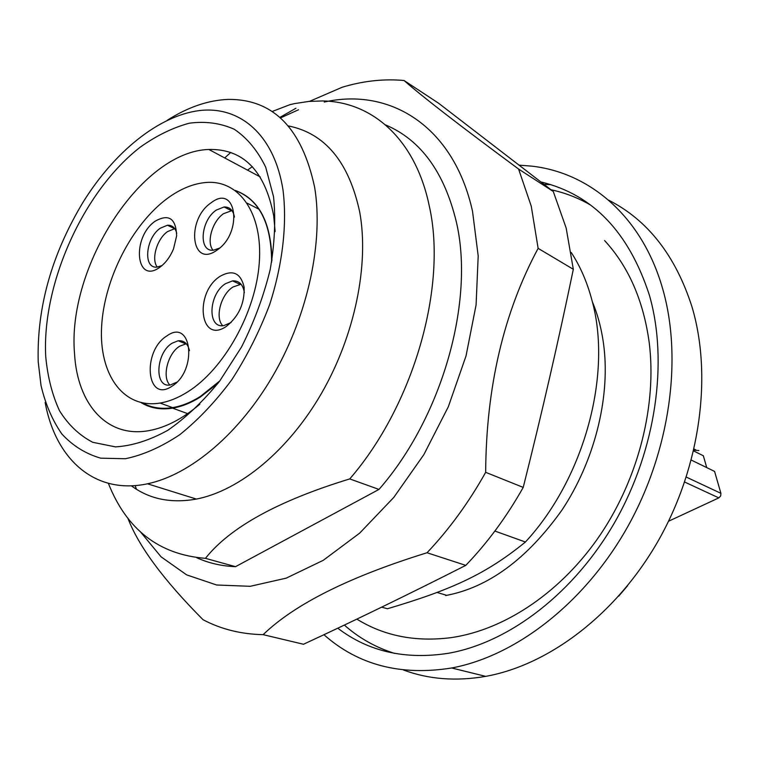<?xml version="1.0" encoding="UTF-8"?>
<svg xmlns="http://www.w3.org/2000/svg" width="759" height="759" viewBox="0 0 759 759"><rect width="100%" height="100%" fill="white"/><g stroke="black" fill="none" stroke-linecap="round" stroke-linejoin="round"><path stroke-width="1.14" d="M668.546 521.243L718.82 497.885L720.68 495.969L720.917 493.331L714.58 471.415L691.326 460.106M706.733 467.601L703.327 455.751L693.631 450.941M698.897 450.523L693.811 450.182M403.532 670.026C428.683 679.362 456.074 681.468 485.713 676.364C549.317 664.95 617.02 613.737 658.897 539.658C700.642 465.542 712.445 374.927 691.904 306.57C675.415 255.432 647.626 219.949 608.538 200.11M550.692 184.636L544.061 184.38M323.932 634.704C358.134 665.036 400.714 676.127 451.681 667.986C515.854 656.013 584.648 603.196 627.532 527.012C670.282 450.799 682.825 357.868 662.503 288.202C641.829 216.211 589.534 172.549 531.585 166.126L519.175 165.158M337.755 628.186C368.542 651.658 405.515 660.007 448.664 653.233C509.365 642.465 574.525 592.969 615.35 521.243C656.042 449.47 668.385 361.626 649.476 295.46C629.012 232.273 592.826 194.437 540.92 181.951M590.189 204.826C577.789 197.72 564.734 192.691 551.015 189.75M344.339 625.065C358.922 637.996 375.639 647.436 394.5 653.366M381.663 607.153L387.451 608.756C452.611 589.449 486.196 573.908 525.418 542.021C584.629 478.047 612.504 373.447 591.925 300.156C587.153 282.168 580.246 266.276 571.214 252.462M525.418 542.021L494.887 531.053M279.881 117.417L295.963 108.233M309.501 101.374L342.157 87.257C361.939 81.26 381.473 78.927 400.771 80.236L404.073 80.52L438.569 103.215L553.273 191.496L566.157 227.994L573.32 269.293L538.131 248.354C503.672 312.452 486.187 387.109 485.665 472.326L523.226 487.401C506.68 516.756 487.534 542.751 465.779 565.37C409.348 593.993 355.25 620.283 303.486 644.258L263.136 634.657C241.068 634.211 221.03 629.22 203.032 619.705C163.631 580.075 138.574 546.224 127.854 518.141M404.073 80.52C422.137 96.469 460.315 125.975 518.587 169.039L553.273 191.496M518.587 169.039L531.253 206.182L538.131 248.354M485.665 472.326C468.711 502.581 449.167 529.393 427.032 552.751L465.779 565.37M427.032 552.751C349.425 576.783 294.796 604.088 263.136 634.657M140.529 531.955L161.069 556.821L186.638 574.867L216.647 584.999L250.223 586.299L286.238 578.14L323.258 560.313L359.69 533.112L393.798 497.401L423.864 454.613L448.341 406.71L466.017 355.99L476.083 304.938L478.198 255.982L472.534 211.344C453.711 125.909 389.775 87.209 324.283 102.048M298.534 109.761L280.46 117.92M230.727 152.445L224.702 157.938M252.33 166.657L247.529 170.13M196.666 557.704C208.592 563.121 221.543 566.11 235.527 566.669L378.969 489.422C442.345 417.127 474.973 300.659 456.282 221.675C444.233 172.027 420.628 139.76 385.487 124.884M135.121 485.589L136.506 489.308M378.969 489.422L349.747 478.92C413.921 404.832 447.468 286.238 429.29 206.059C415.543 139.229 372.233 101.583 322.471 100.947L308.647 101.45L294.634 103.594L289.938 104.666L272.12 111.526M235.527 566.669L205.442 558.339C230.11 527.277 278.202 500.798 349.747 478.92M108.366 483.331C126.706 529.649 159.067 554.649 205.442 558.339M288.354 125.918C325.156 133.328 348.95 162.056 359.728 212.103C369.244 264.559 354.937 335.146 321.74 392.925C288.467 450.675 239.502 490.741 196.391 499.071C171.098 503.587 149.409 499.166 131.354 485.798M45.151 402.498C55.502 459.024 94.638 495.124 147.483 483.796C190.613 474.821 240.176 433.152 274.274 373.437C308.287 313.704 323.543 241.049 314.672 187.482C302.101 128.366 273.268 99.012 228.184 99.401C208.099 100.216 187.777 107.19 167.208 120.311M38.216 361.853C36.717 307.594 51.697 254.331 83.167 202.046C114.334 151.99 158.584 115.719 199.38 110.577C239.977 105.672 274.445 134.817 283.031 190.148C287.225 224.161 282.69 264.132 269.663 304.577C259.54 331.313 246.912 356.388 231.761 379.804C215.537 401.625 198.213 419.917 179.788 434.689C161.212 447.06 143.072 455.068 125.377 458.73L100.757 458.18C85.729 453.854 72.779 445.818 61.915 434.053C52.437 420.467 45.474 404.31 41.033 385.572L38.216 361.853M273.553 196.799L265.716 167.236C257.633 150.605 247.168 137.958 234.322 129.296C220.461 123.1 205.452 121.06 189.295 123.205C172.862 127.626 156.506 135.614 140.225 147.18C83.443 191.192 41.821 283.61 45.73 356.578C47.627 376.834 52.2 394.851 59.458 410.647C68.215 424.765 79.325 435.315 92.769 442.307L115.444 446.88C132.132 445.884 149.561 440.362 167.758 430.325C185.955 417.735 203.27 401.302 219.712 381.046L241.571 346.929C254.094 321.949 263.62 296.247 270.138 269.825C274.692 243.743 275.83 219.398 273.553 196.799M275.128 231.561L273.705 215.85C265.024 170.822 243.411 148.698 208.858 149.476C140.946 151.307 66.849 267.557 74.543 353.76C77.314 404.234 107.152 438.702 149.457 430.533C166.012 427.421 182.786 418.664 199.797 404.243M189.456 350.611C187.767 343.552 184.001 340.269 178.156 340.763L172.084 343.21C155.576 353.087 154.011 388.466 170.5 384.917L176.913 382.109M186.297 343.742L179.589 346.237C167.777 353.428 161.752 377.195 169.874 385.003M244.341 292.557C243.022 284.435 239.094 280.545 232.548 280.887L225.489 283.686C208.583 294.037 206.979 328.78 223.839 325.602L231.097 322.518M241.058 284.208L232.89 287.044C220.878 294.539 214.731 317.67 222.719 325.696M234.446 217.102C233.193 210.205 229.74 206.818 224.076 206.96L216.324 210.072C200.48 220.404 198.156 252.51 213.658 250.138L219.588 248.089M231.969 210.575L223.563 213.677C212.378 221.125 206.201 242.282 212.994 250.176M176.733 233.317C175.291 227.738 172.198 225.053 167.445 225.243L160.358 228.165C145.386 238.051 142.796 269.388 157.35 267.045L162.065 265.517M174.75 228.668L167.597 231.571C156.999 238.715 150.946 259.407 157.284 267.045M155.272 221.135C131.44 237.206 135.662 285.194 159.893 267.215C165.623 263.022 170.158 256.921 173.507 248.924L176.648 235.821C175.984 218.459 168.849 213.564 155.272 221.135M211.116 202.795C185.765 219.636 191.164 268.961 216.941 250.157C243.354 232.88 236.542 182.9 211.116 202.795M220.148 276.267C193.953 292.623 199.664 344.804 226.305 326.417C238.8 316.418 244.73 303.325 244.113 287.12C240.726 272.936 232.738 269.322 220.148 276.267M166.781 335.981C141.753 351.294 146.364 403.627 171.828 386.303C197.919 370.629 191.932 317.471 166.781 335.981M142.749 403.01C151.515 407.811 161.449 409.348 172.578 407.611C181.6 406.122 190.832 402.422 200.262 396.53L219.854 380.866M271.637 262.168C271.399 223.421 259.331 199.56 235.423 190.585M141.165 402.678C150.282 408.171 160.756 409.993 172.587 408.152C181.629 406.663 190.879 402.963 200.319 397.061L218.156 383.096M271.931 260.508C271.2 222.425 258.971 199.067 235.224 190.433M167.312 198.441C180.509 188.754 193.583 183.422 206.543 182.445C239.151 179.997 263.003 213.175 259.274 262.842C255.774 312.385 224.095 369.102 187.786 391.824C178.337 397.792 169.105 401.53 160.073 403.057C123.062 409.167 98.898 374.196 101.611 326.636C104.125 279.084 131.886 224.617 167.312 198.441M523.226 487.401C541.765 413.627 558.463 340.924 573.32 269.293M618.737 596.128L627.484 585.844M684.675 482.041L718.82 497.885M720.917 493.331L686.316 477.098M695.861 449.916L694.077 449.034M485.713 676.364L451.681 667.986M604.572 240.537C628.499 266.475 643.366 300.393 649.173 342.3C656.971 403.959 639.125 476.728 600.777 534.08C562.296 591.308 505.522 629.742 451.349 637.607C415.666 642.19 384.168 636.023 356.844 619.107M446.719 595.35L437.08 592.466M196.391 499.071L147.483 483.796M185.661 343.808L178.156 340.763M239.939 284.274L232.548 280.887M231.315 210.594L224.076 206.96M174.684 228.677L167.445 225.243M172.578 407.611L160.073 403.057M187.672 413.636L172.587 408.152M259.047 209.266L247.206 203.203M260.242 176.923L208.858 149.476M445.656 595.54C488.255 587.608 527.04 559.089 562.021 509.982C593.965 461.88 609.98 399.462 604.022 347.65C602.058 330.858 598.158 315.564 592.343 301.778"/></g></svg>
